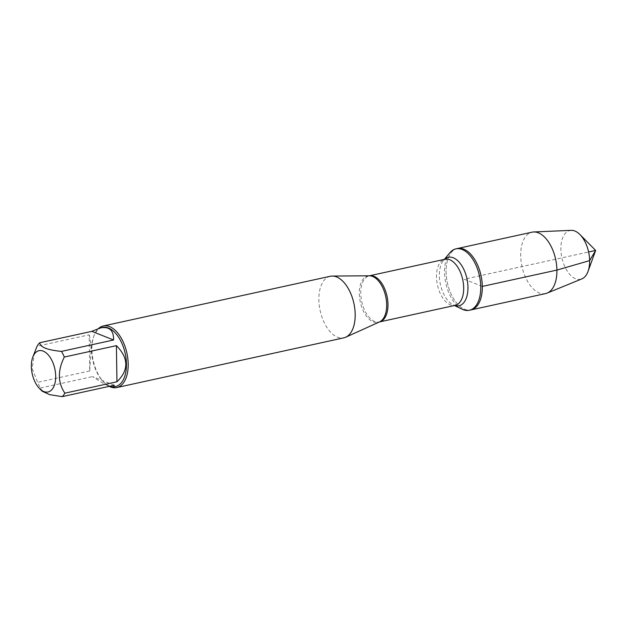 <?xml version="1.0" encoding="UTF-8"?>
<svg xmlns="http://www.w3.org/2000/svg" width="627" height="627" viewBox="0 0 627 627"><rect width="100%" height="100%" fill="white"/><g stroke="black" fill="none" stroke-linecap="round" stroke-linejoin="round"><path stroke-width="0.47" stroke-dasharray="3.13 2.35" d="M462.224 309.244A31.436 17.211 77.6 0 1 445.836 283.239A31.436 17.211 77.6 0 1 449.857 252.767M457.475 248.504A31.436 17.211 -102.4 0 0 447.388 282.902A31.436 17.211 -102.4 0 0 470.924 309.926A31.436 17.211 77.6 0 1 446.095 272.016A31.436 17.211 77.6 0 1 457.475 248.504M330.288 276.272A31.522 17.258 -102.4 0 0 318.877 299.839A31.522 17.258 -102.4 0 0 343.768 337.851M109.247 386.35A31.522 17.258 77.6 0 1 104.106 382.462A31.522 17.258 77.6 0 1 91.887 349.545A31.522 17.258 77.6 0 1 93.909 335.892A31.522 17.258 77.6 0 1 98.737 328.329M114.286 385.244L92.537 376.592C99.717 381.482 105.375 384.719 109.506 386.287M34.493 352.405L32.196 368.574L37.644 382.345A30.261 16.568 -102.4 0 0 40.465 387.995L42.142 391.185M40.465 387.995L92.537 376.592M89.159 334.81C90.288 338.353 90.915 343.471 91.033 350.179L89.724 370.941L89.159 334.81L37.079 346.214M89.724 370.941L37.644 382.345M115.486 386.545A30.261 16.568 77.6 0 1 103.314 381.663A30.261 16.568 77.6 0 1 91.581 350.054A30.261 16.568 77.6 0 1 93.525 336.958A30.261 16.568 77.6 0 1 102.538 327.427M545.529 293.593A31.436 17.211 77.6 0 1 520.7 255.683A31.436 17.211 77.6 0 1 532.08 232.17M571.205 230.352A24.962 13.669 -102.4 0 0 560.875 249.185A24.962 13.669 -102.4 0 0 581.832 278.897M482.304 286.421L464.199 279.219L588.596 251.983M359.302 293.742A23.763 13.01 -102.4 0 0 379.5 321.925L379.429 321.957A23.614 12.932 77.6 0 1 361.74 301.65A23.614 12.932 77.6 0 1 369.327 275.817A23.614 12.932 77.6 0 1 369.358 275.809L369.405 275.809A23.763 13.01 -102.4 0 0 359.302 293.742M444.371 259.382L443.548 260.37L445.037 259.241A23.614 12.932 -102.4 0 0 437.458 285.073A23.614 12.932 -102.4 0 0 455.139 305.373L453.313 304.965A24.821 13.59 77.6 0 1 440.373 284.431A24.821 13.59 77.6 0 1 443.548 260.37A24.821 13.59 77.6 0 1 444.512 259.351M454.614 305.49A24.821 13.59 77.6 0 1 453.313 304.965L454.473 305.521M103.314 381.663L104.106 382.462M93.525 336.958L93.909 335.892"/><path stroke-width="0.94" d="M444.371 259.382L449.857 252.767A31.436 17.211 77.6 0 1 455.923 248.848A31.436 17.211 77.6 0 1 480.752 286.758A31.436 17.211 77.6 0 1 469.372 310.271A31.436 17.211 77.6 0 1 462.224 309.244L454.473 305.521M482.304 286.421A31.436 17.211 -102.4 0 0 457.475 248.504A31.436 17.211 77.6 0 1 481.019 275.535A31.436 17.211 77.6 0 1 470.924 309.926A31.436 17.211 -102.4 0 0 482.304 286.421L556.909 270.08L589.623 260.62L595.65 250.439L588.596 251.983M116.787 387.557L343.768 337.851A31.522 17.258 -102.4 0 0 345.673 337.224A31.522 17.258 -102.4 0 0 353.887 303.374A31.522 17.258 -102.4 0 0 332.279 276.052A31.522 17.258 -102.4 0 0 330.288 276.272L103.298 325.969A31.522 17.258 77.6 0 1 128.19 363.981A31.522 17.258 77.6 0 1 116.787 387.557A31.522 17.258 77.6 0 1 109.247 386.35M98.737 328.329A31.522 17.258 77.6 0 1 103.298 325.969M31.35 366.481A21.138 11.576 -102.4 0 0 39.54 388.56A21.138 11.576 -102.4 0 0 53.561 387.133A21.138 11.576 -102.4 0 0 52.84 362.492A21.138 11.576 -102.4 0 0 32.706 357.335A21.138 11.576 -102.4 0 0 31.35 366.481M109.506 386.287L113.401 387.008L114.286 385.244L62.206 396.648A30.261 16.568 -102.4 0 0 64.879 393.176C57.747 382.666 57.559 370.62 64.315 357.045A30.261 16.568 -102.4 0 0 61.493 351.394C47.307 350.031 40.057 347.146 39.752 342.742A30.261 16.568 -102.4 0 0 37.079 346.214L32.706 357.335M39.54 388.56L42.134 391.185L49.604 394.642L62.206 396.648M116.959 381.772C128.935 370.165 128.747 358.127 116.395 345.642L116.959 381.772L64.879 393.176M116.395 345.642L64.315 357.045M113.573 339.991C113.777 330.343 109.404 326.306 100.453 327.882L91.832 331.338L113.573 339.991L61.493 351.394M91.832 331.338L39.752 342.742M100.453 327.882L102.538 327.427A30.261 16.568 77.6 0 1 125.196 353.448A30.261 16.568 77.6 0 1 115.486 386.545L113.401 387.008M455.923 248.848L532.08 232.17A31.436 17.211 77.6 0 1 533.71 231.959A31.436 17.211 77.6 0 1 555.624 259.202A31.436 17.211 77.6 0 1 547.097 293.107A31.436 17.211 77.6 0 1 545.529 293.593L469.372 310.271M547.097 293.107L581.832 278.897A24.962 13.669 -102.4 0 0 588.024 271.428A24.962 13.669 -102.4 0 0 589.623 260.62A24.962 13.669 -102.4 0 0 579.951 234.553A24.962 13.669 -102.4 0 0 571.205 230.352L533.71 231.959M345.673 337.224L379.5 321.925A23.763 13.01 -102.4 0 0 386.671 304.636A23.763 13.01 -102.4 0 0 369.405 275.809L332.279 276.052M387.972 304.291A23.614 12.932 77.6 0 1 379.46 321.949L455.139 305.373A23.614 12.932 -102.4 0 0 463.69 287.715A23.614 12.932 -102.4 0 0 445.037 259.241L369.358 275.809A23.614 12.932 77.6 0 1 387.972 304.291M444.512 259.351A24.821 13.59 77.6 0 1 459.56 262.635A24.821 13.59 77.6 0 1 467.954 287.213A24.821 13.59 77.6 0 1 454.614 305.49M588.024 271.428L595.65 250.439L579.951 234.553"/></g></svg>
